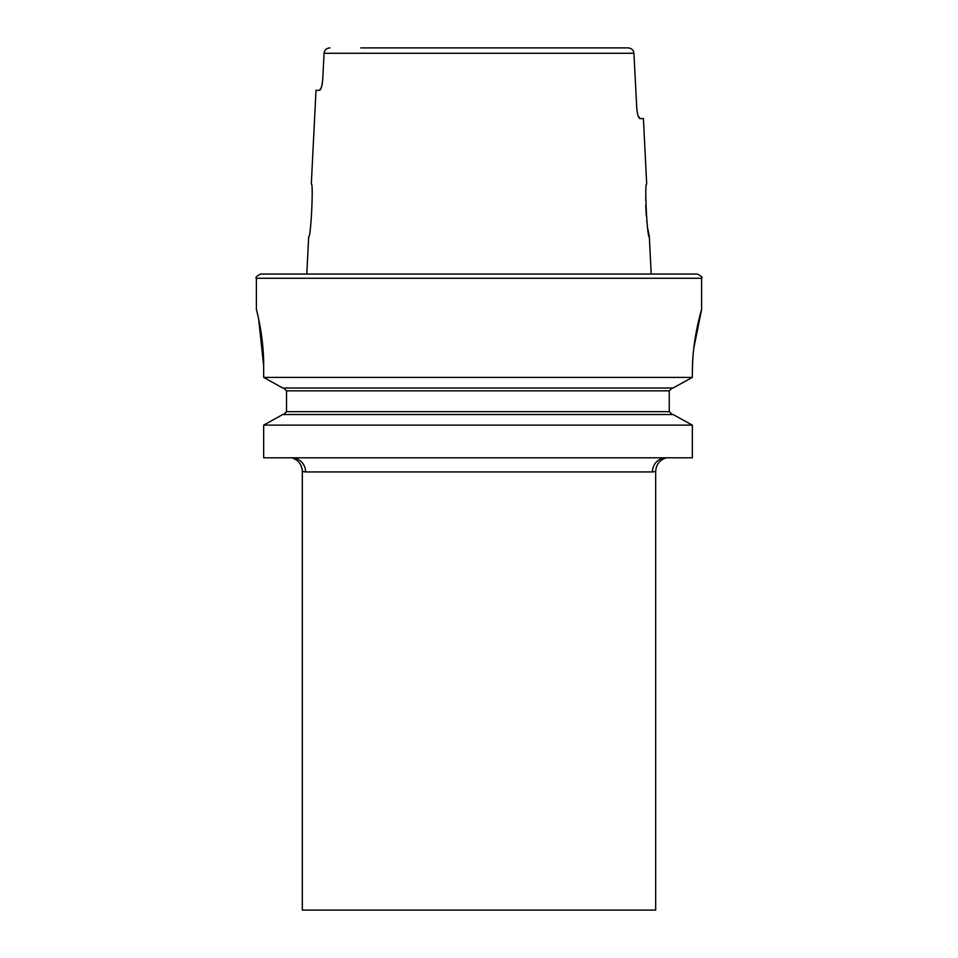 <?xml version="1.0" encoding="UTF-8"?>
<svg xmlns="http://www.w3.org/2000/svg" width="958" height="958" viewBox="0 0 958 958"><rect width="100%" height="100%" fill="white"/><g stroke="black" fill="none" stroke-linecap="round" stroke-linejoin="round"><path stroke-width="1.44" d="M311.314 183.948C313.697 182.391 310.823 238.65 308.668 236.949C310.823 238.626 313.685 182.391 311.314 183.948L316.008 90.303L319.529 90.303L321.457 87.238M638.076 115.702L639.92 118.576L643.405 118.576L646.686 183.948C644.315 182.367 647.177 238.65 649.332 236.949L647.919 229.19M647.321 225.214L646.734 220.568M646.267 215.694L645.74 205.204M645.716 200.354L645.824 195.767M258.648 319.074L263.678 365.92C263.857 335.563 256.133 308.704 256.385 309.386L256.385 278.287L701.615 278.287C702.825 277.604 701.412 276.191 697.376 274.048L260.624 274.048C256.588 276.191 255.175 277.604 256.385 278.287M639.92 118.576C638.423 118.002 637.381 114.469 636.771 107.967L633.921 53.277C633.394 49.936 631.43 48.151 628.041 47.9L597.229 47.9M360.771 47.9L628.041 47.9M329.959 47.9C326.57 48.151 324.606 49.936 324.079 53.277L322.702 79.706C322.092 86.196 321.038 89.729 319.529 90.303M672.241 414.515L669.259 411.689L669.259 390.84L672.241 388.014L669.259 390.84L286.514 390.84L283.58 388.014L286.514 390.84L286.514 411.689L283.58 414.515L286.514 411.689L669.259 411.689M282.754 388.014L263.678 377.392L282.754 388.014L673.067 388.014L692.335 377.392L692.335 372.997C692.131 338.809 701.927 308.692 701.615 309.386C701.939 308.704 692.143 338.677 692.335 372.997L692.718 360.232M263.678 365.92L263.678 377.392L692.335 377.392L673.067 388.014M701.615 278.287L701.615 309.386L693.736 348.556M263.678 457.804L692.335 457.804L692.335 425.124L673.067 414.515L692.335 425.124L263.678 425.124L282.754 414.515L263.678 425.124L263.678 457.804M655.679 471.48C656.11 464.522 659.643 459.96 666.277 457.804A14.131 13.867 -90 0 0 652.41 471.935L305.59 471.935A14.131 13.867 -90 0 0 291.723 457.804C298.357 459.96 301.89 464.522 302.321 471.48L305.59 471.935L302.321 471.48L302.321 910.1L655.679 910.1L655.679 471.48L652.506 471.935M282.754 414.515L673.067 414.515M257.439 313.709L258.6 318.87M321.888 85.645L322.247 83.837M322.259 83.753L322.702 79.706M324.079 53.277L633.921 53.277M649.332 236.949L651.2 274.048M308.668 236.949L306.799 274.048"/></g></svg>
